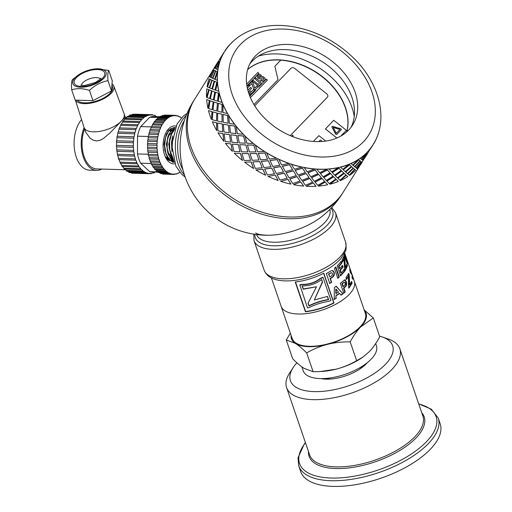 <?xml version="1.0" encoding="UTF-8"?>
<svg xmlns="http://www.w3.org/2000/svg" width="512" height="512" viewBox="0 0 512 512"><rect width="100%" height="100%" fill="white"/><g stroke="black" fill="none" stroke-linecap="round" stroke-linejoin="round"><path stroke-width="0.77" d="M291.078 335.36A39.424 17.274 -18.9 0 0 295.437 343.43L286.266 339.974L290.336 333.19M364.16 309.901L373.306 317.926L360.723 326.899A39.424 17.274 -18.9 0 0 364.294 310.291M360.723 326.899C357.018 330.746 353.504 335.731 350.182 341.856C341.978 341.779 334.387 342.618 327.398 344.371A39.424 17.274 -18.9 0 0 360.723 326.899M327.398 344.371C320.422 346.15 313.51 348.986 306.662 352.877C302.458 348.666 298.714 345.517 295.437 343.43A39.424 17.274 -18.9 0 0 327.398 344.371M286.266 339.974L292.717 358.822C296.922 363.034 300.666 366.182 303.942 368.269L313.114 371.725L320.314 371.533L335.904 369.203C342.88 367.424 349.792 364.589 356.64 360.698L362.797 357.178L369.222 351.731C372.928 347.878 376.442 342.893 379.757 336.774L373.306 317.926M362.797 357.178L361.971 357.747A39.424 17.274 161.1 0 1 335.904 369.203A39.424 17.274 161.1 0 1 321.997 371.43L320.314 371.533M313.114 371.725L306.662 352.877M356.64 360.698L350.182 341.856M271.418 277.926L281.101 306.208A38.694 16.954 -18.9 0 0 298.054 314.01A38.694 16.954 -18.9 0 0 337.99 303.008A38.694 16.954 -18.9 0 0 354.31 281.139L365.37 313.421A38.694 16.954 -18.9 0 1 349.043 335.29A38.694 16.954 -18.9 0 1 309.107 346.291A38.694 16.954 -18.9 0 1 292.154 338.49L281.101 306.208A38.694 16.954 -18.9 0 0 298.054 314.01A38.694 16.954 -18.9 0 0 337.99 303.008A38.694 16.954 -18.9 0 0 354.31 281.139L344.634 252.858L347.578 261.696L347.808 262.995L347.693 263.84L347.328 263.635L346.016 260.448L344.205 255.155L344.346 254.035L346.758 261.024L347.11 261.664L347.034 260.288L344.582 252.96M301.869 366.854L303.213 370.778A38.688 16.954 -18.9 0 0 320.166 378.573A38.688 16.954 -18.9 0 0 360.09 367.578A38.688 16.954 -18.9 0 0 376.416 345.715L375.68 343.565M296.896 362.79A54.022 23.674 -18.9 0 0 293.146 367.571L289.619 373.011A59.866 26.234 -18.9 0 0 286.579 387.565A59.866 26.234 -18.9 0 0 312.806 399.642A59.866 26.234 -18.9 0 0 374.598 382.618A59.866 26.234 -18.9 0 0 399.853 348.787A59.866 26.234 -18.9 0 0 388.525 339.149L382.406 337.011A54.022 23.674 -18.9 0 0 379.552 336.166M293.146 367.571A54.022 23.674 -18.9 0 0 314.074 391.603A54.022 23.674 -18.9 0 0 379.814 369.459A54.022 23.674 -18.9 0 0 382.406 337.011M320.902 378.592A30.368 13.306 -18.9 0 0 326.086 379.168A30.368 13.306 -18.9 0 0 367.226 362.733M305.414 442.586L304.243 444.09L298.022 457.779L298.714 465.843L300.659 471.533A73.734 32.307 -18.9 0 0 332.973 486.4A73.734 32.307 -18.9 0 0 409.082 465.44A73.734 32.307 -18.9 0 0 440.186 423.763L438.24 418.074L431.302 409.171L418.688 403.802M225.018 51.098L224.973 51.014A87.61 63.379 32.2 0 0 224.646 51.526A87.61 63.379 32.2 0 0 223.93 52.71L223.878 52.742M255.674 232.966L256.41 233.395C258.285 234.496 262.342 235.117 268.582 235.251A45.683 20.019 161.1 0 1 268.582 235.251A45.683 20.019 161.1 0 0 320.71 217.402L320.71 217.402A87.61 87.61 0 0 0 341.882 194.266A87.61 63.379 32.2 0 1 223.213 193.69A87.61 63.379 32.2 0 1 193.536 101.024L194.611 99.322A87.61 63.379 32.2 0 0 235.053 199.603A87.61 63.379 32.2 0 0 342.957 192.557L360.32 164.934M220.365 59.859L219.789 59.578L220.499 59.917L219.789 59.578L223.802 52.634A87.757 63.488 32.2 0 0 220.365 59.859L220.499 59.917A87.61 63.379 32.2 0 0 219.827 61.824L219.699 61.76A87.757 63.488 32.2 0 0 217.811 69.722L217.946 69.766A87.61 63.379 32.2 0 0 217.677 71.827L217.542 71.782A87.757 63.488 32.2 0 0 217.254 80.282L217.389 80.314A87.61 63.379 32.2 0 0 217.517 82.483L217.382 82.458A87.757 63.488 32.2 0 0 218.707 91.283L218.835 91.296A87.61 63.379 32.2 0 0 219.366 93.523L219.232 93.51A87.757 63.488 32.2 0 0 222.125 102.451L222.253 102.445A87.61 63.379 32.2 0 0 223.168 104.672L223.04 104.685A87.757 63.488 32.2 0 0 227.437 113.517L227.558 113.491A87.61 63.379 32.2 0 0 228.832 115.667L228.717 115.693A87.757 63.488 32.2 0 0 234.509 124.205L234.611 124.16A87.61 63.379 32.2 0 0 236.224 126.227L236.115 126.272A87.757 63.488 32.2 0 0 243.162 134.253L243.251 134.189A87.61 63.379 32.2 0 0 245.152 136.096L245.062 136.16A87.757 63.488 32.2 0 0 253.184 143.405L253.261 143.334A87.61 63.379 32.2 0 0 255.405 145.03L255.328 145.114A87.757 63.488 32.2 0 0 264.333 151.45L264.39 151.36A87.61 63.379 32.2 0 0 266.726 152.813L266.669 152.902A87.757 63.488 32.2 0 0 276.326 158.176L276.365 158.08A87.61 63.379 32.2 0 0 278.835 159.251L278.803 159.347A87.757 63.488 32.2 0 0 288.877 163.43L288.896 163.322A87.61 63.379 32.2 0 0 291.437 164.179L291.424 164.288A87.757 63.488 32.2 0 0 301.67 167.072L301.664 166.957A87.61 63.379 32.2 0 0 304.224 167.482L304.23 167.597A87.757 63.488 32.2 0 0 314.394 169.018L314.368 168.896A87.61 63.379 32.2 0 0 316.877 169.082L316.902 169.197A87.757 63.488 32.2 0 0 326.739 169.216L326.694 169.101A87.61 63.379 32.2 0 0 329.082 168.928L329.133 169.05A87.757 63.488 32.2 0 0 338.394 167.667L338.323 167.552A87.61 63.379 32.2 0 0 340.544 167.04L340.614 167.149A87.757 63.488 32.2 0 0 349.069 164.41L348.986 164.301A87.61 63.379 32.2 0 0 350.982 163.45L351.066 163.558A87.757 63.488 32.2 0 0 358.515 159.514L358.413 159.411A87.61 63.379 32.2 0 0 360.128 158.253L360.23 158.349A87.757 63.488 32.2 0 0 366.49 153.114L366.374 153.018A87.61 63.379 32.2 0 0 367.078 152.301A87.61 63.379 32.2 0 0 367.77 151.571L368.333 152.019L372.672 145.274A87.61 63.379 32.2 0 0 372.998 144.768A87.61 63.379 32.2 0 0 373.715 143.584L373.568 143.546M219.821 59.597L219.488 59.462L223.782 52.634L218.56 61.21M214.458 68.128L214.125 67.994L214.451 68.134M368.288 151.987L372.371 146.029L368.282 152M362.925 160.525L367.008 154.566L362.918 160.531M365.286 156.243L362.406 160.109L362.97 160.557L367.43 153.888L367.142 153.645M366.707 153.286L361.472 159.354L362.368 160.077L367.174 153.658L366.656 153.248L361.581 159.45M359.923 164.781L361.779 162.182M361.178 161.69L356.109 167.891L357.005 168.608L361.811 162.195L361.293 161.779L356.218 167.987M360.16 160.87L354.765 166.784L355.974 167.795L361.12 161.645L360.16 160.87L361.12 161.645M360.013 160.762L358.746 159.693L353.05 165.312L354.554 166.624L360.013 160.762L358.842 159.795L353.146 165.414M354.797 169.402L349.504 175.418L354.797 169.402L355.757 170.182L354.906 169.498M353.382 168.23L347.686 173.843L349.19 175.155L354.65 169.293L353.382 168.23L354.65 169.293M351.59 166.675L345.613 171.981L347.392 173.606L353.152 168.051L351.59 166.675L353.152 168.051M351.283 166.426L349.453 164.736L343.226 169.715L345.248 171.674L351.283 166.426L349.542 164.845L343.302 169.83M346.227 175.213L340.339 180.627L346.227 175.213L347.789 176.582L346.317 175.315M344.09 173.267L337.862 178.253L339.885 180.205L345.914 174.963L344.09 173.267L345.914 174.963M341.638 170.918L335.181 175.571L337.427 177.862L343.706 172.941L341.638 170.918L343.706 172.941M341.19 170.515L338.906 168.16L332.243 172.467L334.682 175.098L341.19 170.515L338.97 168.275L332.301 172.582M336.275 179.456L329.888 184.218L336.275 179.456L338.342 181.478L336.352 179.571M333.542 176.691L326.88 180.998L329.318 183.635L335.827 179.053L333.542 176.691L335.827 179.053M330.554 173.498L323.718 177.466L326.323 180.448L333.03 176.205L330.554 173.498L333.03 176.205M329.99 172.928L327.354 169.875L320.371 173.491L323.11 176.826L329.99 172.928L327.405 169.997L320.41 173.606M325.19 182.035L318.406 186.118L325.19 182.035L327.661 184.736L325.248 182.15M321.99 178.413L315.008 182.022L317.747 185.357L324.621 181.466L321.99 178.413L324.621 181.466M318.611 174.349L311.514 177.613L314.355 181.299L321.376 177.754L318.611 174.349L321.376 177.754M317.952 173.606L315.091 169.85L307.904 172.768L310.822 176.8L317.952 173.606L315.117 169.971L307.923 172.883M313.248 182.886L306.176 186.266L313.248 182.886L316.006 186.285L313.286 183.002M309.722 178.387L302.541 181.299L305.459 185.331L312.589 182.138L309.722 178.387L312.589 182.138M306.099 173.453L298.861 176.019L301.824 180.397L309.03 177.549L306.099 173.453L309.03 177.549M305.382 172.525L302.406 168.083L295.142 170.304L298.125 175.027L305.382 172.525L302.413 168.198L295.142 170.419M300.736 181.984L293.504 184.666L300.736 181.984L303.667 186.086L300.755 182.099M297.043 176.614L289.779 178.842L292.762 183.558L300.019 181.062L297.043 176.614L300.019 181.062M293.331 170.822L286.074 172.71L289.037 177.76L296.307 175.603L293.331 170.822L296.307 175.603M292.582 169.722L289.626 164.608L282.413 166.176L285.325 171.546L292.582 169.722L289.613 164.717L282.387 166.285M287.968 179.354L280.698 181.357L287.968 179.354L290.944 184.141L287.962 179.469M284.262 173.146L277.05 174.714L279.955 180.083L287.219 178.259L284.262 173.146L287.219 178.259M280.614 166.528L273.472 167.782L276.301 173.459L283.514 171.962L280.614 166.528L283.514 171.962M279.872 165.261L277.062 159.526L270.016 160.48L272.736 166.451L279.872 165.261L277.024 159.622L269.971 160.576M275.251 175.066L268.07 176.416L275.251 175.066L278.15 180.499L275.226 175.168M271.699 168.058L264.653 169.011L267.366 174.989L274.502 173.798L271.699 168.058L274.502 173.798M268.269 160.678L261.357 161.35L263.936 167.603L270.963 166.714L268.269 160.678L270.963 166.714M267.558 159.258L265.018 152.947L258.266 153.35L260.666 159.866L267.558 159.258L264.96 153.037L258.202 153.434M262.906 169.216L255.942 169.971L262.906 169.216L265.6 175.245L262.861 169.312M259.648 161.478L252.838 161.965L255.302 168.397L262.195 167.789L259.648 161.478L262.195 167.789M256.602 153.414L249.965 153.645L252.243 160.326L258.963 159.981L256.602 153.414L258.963 159.981M255.949 151.846L253.792 145.043L247.443 144.966L249.421 151.949L255.949 151.846L253.715 145.12L247.366 145.037M251.238 161.952L244.602 162.182L251.238 161.952L253.6 168.518L251.168 162.035M248.422 153.574L241.997 153.568L244.058 160.48L250.586 160.384L248.422 153.574L250.586 160.384M245.888 144.915L239.699 144.698L241.517 151.814L247.821 151.942L245.888 144.915L247.821 151.942M245.331 143.219L243.661 136L237.824 135.533L239.277 142.893L245.331 143.219L243.565 136.064L237.728 135.59M240.525 153.453L234.336 153.229L240.525 153.453L242.458 160.474L240.442 153.523M238.298 144.538L232.365 144.122L233.914 151.424L239.968 151.757L238.298 144.538L239.968 151.757M236.403 135.392L230.752 134.81L232.013 142.272L237.798 142.784L236.403 135.392L237.798 142.784M235.968 133.594L234.874 126.054L229.638 125.286L230.477 132.922L235.968 133.594L234.765 126.099L229.53 125.325M231.04 143.93L225.389 143.341L231.04 143.93L232.429 151.322L230.938 143.981M229.51 134.586L224.166 133.856L225.114 141.459L230.605 142.125L229.51 134.586L230.605 142.125M228.371 125.075L223.354 124.23L223.968 131.942L229.146 132.742L228.371 125.075L229.146 132.742M228.083 123.194L227.648 115.437L223.091 114.477L223.238 122.291L228.083 123.194L227.533 115.462L222.97 114.496M223.008 133.613L217.99 132.762L223.008 133.613L223.776 141.274L222.899 133.651M222.285 123.968L217.606 123.027L217.875 130.822L222.714 131.731L222.285 123.968L222.714 131.731M221.997 114.227L217.677 113.216L217.587 121.075L222.074 122.054L221.997 114.227L222.074 122.054M221.869 112.282L222.163 104.416L218.342 103.366L217.747 111.251L221.869 112.282L222.035 104.422L218.214 103.366M216.634 122.758L212.314 121.754L216.634 122.758L216.71 130.586L216.512 122.778M216.8 112.947L212.851 111.904L212.384 119.789L216.506 120.819L216.8 112.947L216.506 120.819M217.44 103.104L213.869 102.048L213.018 109.933L216.762 110.989L217.44 103.104L216.762 110.989M217.491 101.133L218.554 93.261L215.514 92.237L214.131 100.077L217.491 101.133L218.419 93.248L215.379 92.218M212.07 111.642L208.506 110.579L212.07 111.642L211.398 119.526L211.942 111.635M213.19 101.792L210.016 100.755L208.768 108.614L212.128 109.664L213.19 101.792L212.128 109.664M214.803 91.987L212.019 90.989L210.374 98.797L213.338 99.821L214.803 91.987L213.338 99.821M215.046 90.01L216.909 82.246L214.662 81.357L212.48 89.05L215.046 90.01L216.774 82.221L214.528 81.318M212.704 71.315L209.638 76.928L213.075 69.702A87.757 63.488 -147.8 0 0 209.638 76.928M209.434 100.518L206.656 99.526L209.434 100.518L207.974 108.352L209.299 100.499M211.546 90.784L209.165 89.856L207.117 97.581L209.683 98.547L211.546 90.784L209.683 98.547M214.15 81.146L212.173 80.32L209.728 87.936L211.891 88.813L214.15 81.146L211.891 88.813M214.598 79.194L217.267 71.648L215.821 70.995L212.838 78.426L214.598 79.194L217.133 71.603L215.686 70.944M208.787 89.683L206.81 88.851L208.787 89.683L206.528 97.35L208.653 89.645M210.15 79.386L207.085 86.79L210.15 79.386L208.966 78.829L210.016 79.328M213.594 69.939L214.253 70.253L210.797 77.485L214.253 70.253L213.914 70.093M218.067 62.778L215.13 68.454L214.426 68.109L215.002 68.39L218.842 61.35M211.898 80.179L210.323 79.475L207.475 86.963L209.235 87.731L211.898 80.179L209.235 87.731M215.514 70.848L214.336 70.298L211.085 77.626L212.448 78.253L215.514 70.848L212.448 78.253M218.957 61.408L219.277 61.555M218.829 61.338L219.616 61.722L216.294 69.005L219.488 61.658L218.829 61.338L215.194 68.486L216.16 68.954M229.869 44.717L229.76 44.627A87.757 63.488 32.2 0 0 224.851 50.938M223.93 52.71A87.61 63.379 32.2 0 0 220.499 59.917M218.714 61.28L214.426 68.109L215.002 68.39M213.35 69.818L214.118 70.189L213.466 69.875L209.83 77.018L210.797 77.485M215.379 70.797L214.336 70.298M211.763 80.134L210.323 79.475M207.085 86.79A87.757 63.488 -147.8 0 1 208.966 78.829M214.323 68.064L218.419 61.165M218.413 61.171L214.131 67.994M219.699 61.76L216.448 69.088L217.811 69.722M219.827 61.824A87.61 63.379 32.2 0 0 217.946 69.766M214.016 81.107L212.173 80.32M211.411 90.752L209.165 89.856M217.542 71.782L215.091 79.405L217.254 80.282M217.677 71.827A87.61 63.379 32.2 0 0 217.389 80.314M214.669 91.968L212.019 90.989M213.056 101.786L210.016 100.755M217.382 82.458L215.738 90.259L218.707 91.283M217.517 82.483A87.61 63.379 32.2 0 0 218.835 91.296M217.306 103.104L213.869 102.048M216.672 112.96L212.851 111.904M206.528 97.35A87.757 63.488 -147.8 0 1 206.81 88.851M219.232 93.51L218.381 101.395L222.125 102.451M219.366 93.523A87.61 63.379 32.2 0 0 222.253 102.445M221.875 114.246L217.677 113.216M222.17 124L217.606 123.027M207.974 108.352A87.757 63.488 -147.8 0 1 206.656 99.526M223.04 104.685L222.95 112.538L227.437 113.517M223.168 104.672A87.61 63.379 32.2 0 0 227.558 113.491M228.262 125.114L223.354 124.23M229.402 134.63L224.166 133.856M211.398 119.526A87.757 63.488 -147.8 0 1 208.506 110.579M228.717 115.693L229.331 123.405L234.509 124.205M228.832 115.667A87.61 63.379 32.2 0 0 234.611 124.16M236.301 135.45L230.752 134.81M238.202 144.602L232.365 144.122M216.71 130.586A87.757 63.488 -147.8 0 1 212.314 121.754M236.115 126.272L237.376 133.741L243.162 134.253M236.224 126.227A87.61 63.379 32.2 0 0 243.251 134.189M245.805 144.986L239.699 144.698M248.352 153.651L241.997 153.568M223.776 141.274A87.757 63.488 -147.8 0 1 217.99 132.762M245.062 136.16L246.88 143.277L253.184 143.405M245.152 136.096A87.61 63.379 32.2 0 0 253.261 143.334M256.538 153.498L249.965 153.645M259.597 161.568L252.838 161.965M232.429 151.322A87.757 63.488 -147.8 0 1 225.389 143.341M255.328 145.114L257.606 151.795L264.333 151.45M255.405 145.03A87.61 63.379 32.2 0 0 264.39 151.36M268.224 160.774L261.306 161.44M271.661 168.16L264.608 169.107M242.458 160.474A87.757 63.488 -147.8 0 1 234.336 153.229M266.669 152.902L269.299 159.066L276.326 158.176M266.726 152.813A87.61 63.379 32.2 0 0 276.365 158.08M280.589 166.637L273.44 167.885M284.25 173.254L277.024 174.816M253.6 168.518A87.757 63.488 -147.8 0 1 244.602 162.182M278.803 159.347L281.664 164.928L288.877 163.43M278.835 159.251A87.61 63.379 32.2 0 0 288.896 163.322M293.325 170.931L286.061 172.826M297.05 176.73L289.779 178.957M265.6 175.245A87.757 63.488 -147.8 0 1 255.942 169.971M291.424 164.288L294.4 169.229L301.67 167.072M291.437 164.179A87.61 63.379 32.2 0 0 301.664 166.957M306.118 173.568L298.867 176.134M309.754 178.502L302.56 181.414M278.15 180.499A87.757 63.488 -147.8 0 1 268.07 176.416M304.23 167.597L307.187 171.859L314.394 169.018M304.224 167.482A87.61 63.379 32.2 0 0 314.368 168.896M318.65 174.47L311.539 177.734M322.042 178.528L315.046 182.144M290.944 184.141A87.757 63.488 -147.8 0 1 280.698 181.357M316.902 169.197L319.718 172.762L326.739 169.216M316.877 169.082A87.61 63.379 32.2 0 0 326.694 169.101M330.611 173.619L323.77 177.581M333.606 176.806L326.938 181.12M303.667 186.086A87.757 63.488 -147.8 0 1 293.504 184.666M329.133 169.05L331.686 171.91L338.394 167.667M329.082 168.928A87.61 63.379 32.2 0 0 338.323 167.552M341.715 171.034L335.251 175.686M344.173 173.376L337.939 178.362M316.006 186.285A87.757 63.488 -147.8 0 1 306.176 186.266M340.614 167.149L342.79 169.325L349.069 164.41M340.544 167.04A87.61 63.379 32.2 0 0 348.986 164.301M351.68 166.784L345.702 172.09M353.478 168.326L347.782 173.952M327.661 184.736A87.757 63.488 -147.8 0 1 318.406 186.118M351.066 163.558L352.755 165.075L358.515 159.514M350.982 163.45A87.61 63.379 32.2 0 0 358.413 159.411M360.269 160.966L354.867 166.886M361.811 162.195L361.293 161.779M338.342 181.478A87.757 63.488 -147.8 0 1 329.888 184.218M357.158 168.73A87.757 63.488 -147.8 0 0 362.067 162.426L361.901 162.266M362.406 160.109L362.97 160.557M360.23 158.349L361.344 159.258L366.49 153.114M360.128 158.253A87.61 63.379 32.2 0 0 366.374 153.018M366.611 153.21L367.174 153.658M367.264 153.728L362.522 160.198M367.008 154.566L367.302 153.824M347.789 176.582A87.757 63.488 -147.8 0 1 340.339 180.627M223.91 52.698L224.646 51.526C231.635 40.691 241.709 33.133 254.874 28.864C266.035 25.344 278.08 24.512 291.002 26.362C314.49 30.099 335.194 40.512 353.126 57.6C379.629 82.835 389.107 119.91 372.998 144.768L372.672 145.28A87.61 63.379 32.2 0 1 367.77 151.571L368.333 152.019M367.885 151.661A87.757 63.488 32.2 0 0 372.794 145.357M372.787 145.363L372.371 146.029M355.757 170.182A87.757 63.488 -147.8 0 1 349.504 175.418M373.837 143.654A87.757 63.488 32.2 0 0 377.28 136.435L377.146 136.371M377.811 134.47L377.946 134.528A87.757 63.488 32.2 0 0 378.381 133.133M232.8 41.619A87.757 63.488 32.2 0 0 231.155 43.181L231.27 43.27M350.995 127.366A59.866 43.309 32.2 0 0 329.229 66.682A59.866 43.309 32.2 0 0 249.869 63.808M332.448 61.562A59.866 43.309 32.2 0 0 251.354 61.165A59.866 43.309 32.2 0 0 278.995 129.696A59.866 43.309 32.2 0 0 352.723 124.883A59.866 43.309 32.2 0 0 332.448 61.562M247.654 69.555A59.866 43.309 -147.8 0 1 315.43 71.718A59.866 43.309 -147.8 0 1 346.771 131.859M354.24 116.422A67.168 48.595 32.2 0 0 258.323 56.134M327.418 97.171L290.259 135.616L327.418 97.171A2.918 2.112 32.2 0 0 327.61 96.915A2.918 2.112 -147.8 0 1 327.418 97.171L327.45 97.12A2.918 2.112 32.2 0 0 327.642 96.864A2.918 2.112 32.2 0 0 326.656 93.779L294.803 68.506A2.918 2.112 32.2 0 0 291.04 68.237L254.72 105.818M346.682 131.942A59.866 43.309 32.2 0 0 280.755 60.173L274.848 66.291M320.838 141.523L320.48 141.542M318.835 141.594L320.045 140.339A0.877 0.634 -147.8 0 1 321.453 140.749L321.83 141.466M318.822 141.594L320.064 140.301A0.877 0.634 -147.8 0 1 321.472 140.717L321.869 141.459M325.722 141.05L318.918 135.648L313.331 141.427M331.987 126.65A0.877 0.634 -147.8 0 1 332.762 126.464L340.48 128.73A0.877 0.634 -147.8 0 1 341.19 129.85M332.781 126.432L340.499 128.698A0.877 0.634 -147.8 0 1 341.139 129.907L336.915 134.278A0.877 0.634 -147.8 0 1 335.507 133.862L332.013 127.232A0.877 0.634 -147.8 0 1 332.781 126.432L332.762 126.464M340.883 136.032L346.387 130.323L333.747 120.301L325.408 128.941L336.845 138.016M325.434 128.909L336.883 137.997M340.858 136.045L346.387 130.323M257.85 72.48L246.656 84.07L257.85 72.48L258.97 73.37L246.906 85.85M258.944 73.395L257.83 72.512M255.718 89.914L249.805 96.173L255.488 90.291M258.624 87.034L266.253 79.142L267.373 80.032L250.394 97.6M266.253 79.142L258.605 87.072M267.341 80.064L266.227 79.181M254.989 87.853L257.094 85.818L258.17 86.675L255.034 89.92L253.542 88.736L251.866 83.526L249.754 85.702L248.678 84.845L251.802 81.619L252.877 82.477L254.771 88.23L252.858 82.509L251.776 81.651L248.659 84.877M257.094 85.818L254.771 88.23M258.144 86.701L257.069 85.85M251.584 81.978L251.802 81.619M248.55 92.672L250.675 94.374L249.83 95.232L249.274 94.79M250.65 94.4L248.57 92.736M247.494 88.819L248.461 89.594L250.56 87.45L251.629 88.307L249.53 90.451L251.258 91.834L253.594 89.446L254.662 90.304L251.482 93.549L247.981 90.752M253.594 89.446L251.232 91.866L249.53 90.451M254.637 90.33L253.574 89.478M250.56 87.45L248.435 89.632L247.507 88.883M251.603 88.333L250.541 87.482M247.027 86.541L248.237 85.306L249.312 86.163L247.347 88.166M248.237 85.306L247.027 86.554M249.28 86.195L248.211 85.338M257.651 83.885L258.534 84.122L259.648 83.008L254.771 78.637L255.616 77.779L260.493 81.805L261.062 83.616L260.454 84.595L259.334 85.35L257.357 85.094L252.275 81.184L253.12 80.32L257.632 83.923L253.101 80.352L252.282 81.19M260.845 84.115L261.018 82.733L260.474 81.837L255.59 77.811L254.778 78.643M261.043 83.654L260.454 84.595M259.648 83.008L258.515 84.16L257.632 83.923M261.274 79.578L262.496 80.006L263.405 79.616L263.757 78.778L263.354 78.08L262.304 77.952L259.77 78.893L258.106 78.259L257.261 76.307L257.862 75.29L259.571 74.496L261.389 75.187L260.602 76.096L259.661 75.77L258.912 76.147L258.829 77.37L263.014 76.576L265.018 78.234L265.158 79.379L264.48 80.493L262.701 81.293L260.576 80.512L261.274 79.578L260.576 80.512M265.139 79.411L264.992 78.266L262.995 76.608L261.888 76.563L259.315 77.581L258.547 76.954L258.912 76.147M261.37 75.219L259.552 74.528L257.837 75.322L257.235 76.339M257.261 76.307L257.837 75.322M263.757 78.778L263.386 79.648L263.738 78.816L263.386 79.648L262.477 80.038L261.254 79.61M293.242 136.819L292.819 135.034L291.686 136.211M278.016 79.642L253.946 104.557L278.016 79.642L274.848 66.278L280.781 60.141A59.866 43.309 32.2 0 0 247.622 69.658M339.974 129.453L336.243 133.325L333.19 127.462L336.262 133.286L339.974 129.453L333.19 127.462M290.246 135.61L327.45 97.12M343.718 269.51L344.294 271.181L340.166 275.795M341.965 265.485L342.541 267.155L339.917 270.208L340.845 272.902L341.318 272.922L344.237 269.478L344.813 271.149L340.614 275.834L337.197 265.92L341.312 261.35L341.888 263.027L339.053 266.355L339.808 268.55L342.477 265.453L343.053 267.123L340.384 270.221L341.318 272.922M340.8 261.382L341.376 263.059L338.586 266.336L339.341 268.538L339.808 268.55M344.294 271.181L344.813 271.149M339.917 270.208L340.384 270.221M342.541 267.155L343.053 267.123M338.586 266.336L339.053 266.355M341.376 263.059L341.888 263.027M346.982 261.715L347.13 263.981M346.202 261.165L346.554 261.811L347.226 261.318M347.661 263.846L347.328 263.635M347.251 263.155L347.808 262.995M347.021 261.869L347.578 261.696M346.259 261.152L346.758 261.024M335.923 286.182L342.97 293.85L341.229 295.155L339.354 293.312L335.885 295.552L335.91 298.253L333.894 299.386M342.566 293.773L340.845 295.059M336.128 289.229L335.789 289.107L335.866 293.542L338.598 292.115L336.128 289.229L336.192 293.67M335.91 298.253L334.163 299.546L334.4 287.507L336.282 286.291L342.97 293.85M335.885 295.552L336.211 298.394M339.725 293.414L336.198 295.686M344.454 279.891L345.805 281.645L346.035 284.877L345.6 285.984L343.488 288.192L344.781 291.93L343.36 293.139M344.64 282.259L343.533 282.291L344.173 282.24L341.939 283.693L342.906 286.509L343.347 286.554L345.056 284.742L345.139 282.95L344.64 282.259L343.994 282.317L342.374 283.738L343.347 286.554M341.939 283.693L342.374 283.738M344.781 291.93L345.222 291.974L343.776 293.203L340.352 283.29L344.71 279.853M343.488 288.192L343.93 288.237L345.222 291.974M345.6 285.984L346.067 286.003L343.93 288.237M346.035 284.877L346.515 284.883L346.067 286.003M346.157 283.386L346.65 283.379L346.515 284.883M345.805 281.645L346.298 281.638L346.65 283.379M344.832 280.07L345.318 280.07L346.298 281.638M344.166 279.987L345.318 280.07M352.307 277.44L352.57 278.88M349.741 269.728L349.894 270.176M352.589 278.906L353.133 278.752L352.819 279.206L352.045 277.754L352.083 276.506L352.589 277.184L352.403 276.211L350.534 270.765L350.195 270.253L350.432 272.941L349.843 268.365L352.678 276.582L353.133 278.752L352.819 279.206M351.008 272.704L351.341 272.595L350.995 272.538M349.786 269.837L350.336 269.664M350.266 272.352L350.637 272.262M349.971 271.13L350.31 271.04M349.83 270.355L350.278 270.125M352.064 277.427L352.589 277.184M302.285 285.882L303.341 288.96L316.518 286.758L303.245 289.254L302.086 285.882C309.427 286.016 315.962 283.878 321.683 279.475L322.586 282.106L314.304 299.994L327.475 296.403L328.621 299.738C321.619 300.883 315.072 302.97 308.979 306.003L308.026 303.226L316.518 286.758M308.147 303.008L309.075 305.715C315.072 302.701 321.517 300.646 328.422 299.539L328.621 299.738M327.354 296.422L328.422 299.539M321.574 279.558L322.387 281.914L314.304 299.994M332.346 270.496L333.798 272.23L334.067 273.958L333.011 276.499L330.08 278.547L331.379 282.291L329.504 283.373M331.539 272.749L328.525 274.048L329.818 276.998L332.179 275.315L332.48 273.562L331.898 272.858L331.046 272.883L328.845 274.182L329.818 276.998M330.701 272.768L331.046 272.883M328.525 274.048L328.845 274.182M331.379 282.291L329.792 283.526L326.362 273.606L331.52 270.598L333.056 270.726L334.189 272.314L334.451 274.048L333.376 276.608L330.4 278.682L331.693 282.426M330.08 278.547L330.4 278.682M333.011 276.499L333.376 276.608M333.715 275.43L334.093 275.526M334.067 273.958L334.451 274.048M333.798 272.23L334.189 272.314M323.622 273.299L333.734 302.835A38.112 16.698 161.1 0 1 305.613 311.488L295.507 281.971M323.053 277.408L322.822 277.222A38.112 16.698 161.1 0 1 320.371 278.362C315.206 282.458 309.088 284.467 302.016 284.39A38.112 16.698 161.1 0 1 299.808 284.774L307.482 307.859A38.694 16.954 -18.9 0 0 308.947 307.61C315.418 304.429 322.106 302.342 328.998 301.35A38.694 16.954 -18.9 0 0 330.938 300.442L323.053 277.408A38.694 16.954 161.1 0 1 320.557 278.56C315.309 282.694 309.101 284.736 301.926 284.678A38.694 16.954 161.1 0 1 299.68 285.069M333.734 302.835L333.984 303.008A38.694 16.954 161.1 0 1 305.434 311.789L295.238 281.997A38.694 16.954 -18.9 0 0 323.789 273.216L333.984 303.008M351.251 282.131L351.603 283.168L348.576 288.032M348.358 274.003L349.12 284.883L349.638 284.851L351.578 281.414L352.147 283.085L349.069 288.019L348.448 286.214L348.467 276.563L346.528 279.411L345.952 277.734L348.685 273.293L349.222 274.848L349.638 284.851M348.467 276.563L347.936 276.627L346.029 279.43M351.603 283.168L352.147 283.085M348.678 274.931L349.222 274.848M346.598 265.043L346.893 265.907L344.646 270.669M343.731 256.902L344.966 267.539L345.504 267.475L346.874 264.122L347.45 265.792L345.171 270.63L344.55 268.826L344.058 259.226L342.573 262.029L341.997 260.352L344.013 255.994L344.544 257.555L345.504 267.475M344.058 259.226L343.514 259.315L342.394 261.517M346.893 265.907L347.45 265.792M343.994 257.664L344.544 257.555M335.443 267.04L338.867 276.954L337.402 278.157M338.867 276.954L339.296 277.011L337.811 278.227L334.387 268.314L335.872 267.091L339.296 277.011M182.963 169.85A34.605 20.243 -88.3 0 1 184.41 120.506M211.974 71.693L194.611 99.322A87.61 63.379 32.2 0 0 235.053 199.603A87.61 63.379 32.2 0 0 342.957 192.557L341.882 194.266M173.472 162.157L172.454 162.208M174.291 162.24L169.555 159.731L166.01 153.677L164.602 145.53L165.613 137.242L168.768 130.778L173.261 127.686L175.302 127.61M174.502 127.552L170.387 128.864L166.477 133.965L164.416 141.715L164.755 150.234L167.456 157.459L171.91 161.658L174.298 162.259M174.016 161.434L169.146 155.654L167.11 147.898L167.475 139.443L170.112 132.307L175.194 127.872M175.238 127.757L171.232 130.323L167.872 136.538L166.624 144.787L167.821 153.082L171.232 159.418L174.08 161.632M173.178 158.56L169.798 150.208L169.504 141.741L171.578 134.061L174.413 129.901M174.586 129.427L172.224 132.23L169.53 139.36L169.133 147.866L171.162 155.686L173.344 159.187M172.749 135.923L171.962 151.635M171.206 134.125L168.73 144.211L170.739 154.688M168.832 134.067L166.362 144.147L168.365 154.605M170.15 157.517L173.632 160.211M174.605 129.376L168.346 136.134M167.942 152.346L173.568 159.987M166.451 134.016L163.987 144.09L166.003 154.547M173.754 130.227L173.235 129.882M167.43 159.29L169.914 160.371M170.323 160.442L172.102 160.403M172.474 160.326L173.299 160.07M173.933 130.042L173.472 129.766M165.088 156.288L169.741 160.218M170.214 160.352L171.386 160.506M172.614 131.264L172.026 130.675M171.386 130.157L170.867 129.811M172.966 131.155L172.269 130.49M171.565 129.971L171.104 129.696M170.246 131.194L169.658 130.605M169.018 130.086L168.685 129.856M170.598 131.085L169.894 130.419M168.102 131.136A15.334 8.966 91.7 0 0 167.61 130.701M166.963 158.554A15.334 8.966 91.7 0 0 167.302 158.278M170.688 130.97L170.118 130.266M171.699 145.638L171.955 141.139M172.589 136.736L171.475 142.355L171.846 150.374M75.258 77.581A17.536 7.686 -18.9 0 0 81.254 87.219A17.536 7.686 -18.9 0 0 104.474 77.536A17.536 7.686 -18.9 0 0 96.262 68.813A17.536 7.686 -18.9 0 0 78.483 74.906A17.536 7.686 -18.9 0 0 75.258 77.581M96.262 68.813L108.736 70.432C107.821 71.904 107.571 75.315 107.981 80.672C101.139 81.965 94.963 85.203 89.453 90.387C82.867 88.269 76.947 88.096 71.686 89.862C71.27 84.506 71.526 81.094 72.442 79.629L78.483 74.906M71.686 89.862L75.2 100.128L92.973 100.653L111.494 90.938L112.25 80.698L108.736 70.432M111.494 90.938L107.981 80.672M92.973 100.653L89.453 90.387M111.936 84.992L112.538 86.746A18.982 8.32 161.1 0 1 98.656 100.262A18.982 8.32 161.1 0 1 77.248 100.186M124.128 113.856L125.267 117.171L121.267 121.216A21.171 9.28 -18.9 0 0 124.128 113.856A21.171 9.28 -18.9 0 0 124.096 113.76L113.882 86.182A20.442 8.96 161.1 0 1 111.149 93.382A20.442 8.96 161.1 0 1 91.315 103.014A20.442 8.96 161.1 0 1 75.507 100.134M121.267 121.216L109.997 132.915L103.437 138.496L99.987 140.326L96.467 140.947L93.05 140.128L90.003 138.106L85.722 132.205L84.07 127.571A21.171 9.28 -18.9 0 0 99.968 131.322A21.171 9.28 -18.9 0 0 121.267 121.216M75.43 100.134L84.038 127.475A21.171 9.28 -18.9 0 0 84.07 127.571M101.85 169.069A27.744 16.23 -88.3 0 1 96.614 170.374L89.51 170.163A27.744 16.23 -88.3 0 1 74.63 150.445A27.744 16.23 -88.3 0 1 81.555 119.597M96.614 170.374A27.744 16.23 -88.3 0 1 82.854 155.699A27.744 16.23 -88.3 0 1 84.083 127.603M125.44 169.76L96.659 168.915A26.285 15.373 -88.3 0 1 83.712 155.322A26.285 15.373 -88.3 0 1 84.557 128.986M112.013 83.942A20.442 8.96 161.1 0 1 113.882 86.182M137.338 163.795L120.608 163.302A0.909 0.531 -88.3 0 1 120.538 163.309A0.909 0.531 -88.3 0 1 120.058 162.163L136.922 162.656A29.203 17.082 -88.3 0 1 135.904 160.173L119.04 159.674A0.909 0.531 -88.3 0 1 118.605 158.4L135.469 158.893A29.203 17.082 -88.3 0 1 134.694 156.154L117.83 155.654A0.909 0.531 -88.3 0 1 117.517 154.272L134.387 154.765A29.203 17.082 -88.3 0 1 133.882 151.84L117.011 151.341A0.909 0.531 -88.3 0 1 116.832 149.882L133.696 150.381A29.203 17.082 -88.3 0 1 133.472 147.334L116.602 146.842A0.909 0.531 -88.3 0 1 116.557 145.344L133.427 145.837A29.203 17.082 -88.3 0 1 133.478 142.758L116.614 142.259A0.909 0.531 -88.3 0 1 116.71 140.762L133.574 141.261A29.203 17.082 -88.3 0 1 133.907 138.214L117.043 137.715A0.909 0.531 -88.3 0 1 117.274 136.256L134.144 136.749A29.203 17.082 -88.3 0 1 134.752 133.818L117.882 133.318A0.909 0.531 -88.3 0 1 118.246 131.93L135.11 132.429A29.203 17.082 -88.3 0 1 135.974 129.677L119.11 129.184A0.909 0.531 -88.3 0 1 119.59 127.898L136.461 128.39A29.203 17.082 -88.3 0 1 137.562 125.894A0.909 0.531 -88.3 0 1 138.106 124.742A0.909 0.531 -88.3 0 1 138.157 124.749A29.203 17.082 -88.3 0 1 139.469 122.56A0.909 0.531 -88.3 0 1 140.026 121.549A0.909 0.531 -88.3 0 1 140.154 121.581A29.203 17.082 -88.3 0 1 141.645 119.763L124.774 119.27A0.909 0.531 -88.3 0 1 125.331 118.4A0.909 0.531 -88.3 0 1 125.542 118.477M139.469 122.56L122.598 122.067A0.909 0.531 -88.3 0 1 123.155 121.056A0.909 0.531 -88.3 0 1 123.283 121.088L139.891 121.574M123.309 121.062A29.203 17.082 -88.3 0 1 124.774 119.27M137.562 125.894L120.698 125.395A0.909 0.531 -88.3 0 1 121.242 124.25A0.909 0.531 -88.3 0 1 121.286 124.25A29.203 17.082 -88.3 0 1 122.598 122.067M121.286 124.25L138.061 124.742M119.59 127.898A29.203 17.082 -88.3 0 1 120.698 125.395M135.974 129.677A0.909 0.531 -88.3 0 1 136.461 128.39M118.246 131.93A29.203 17.082 -88.3 0 1 119.11 129.184M134.752 133.818A0.909 0.531 -88.3 0 1 135.11 132.429M117.274 136.256A29.203 17.082 -88.3 0 1 117.882 133.318M133.907 138.214A0.909 0.531 -88.3 0 1 134.144 136.749M116.71 140.762A29.203 17.082 -88.3 0 1 117.043 137.715M133.478 142.758A0.909 0.531 -88.3 0 1 133.574 141.261M116.557 145.344A29.203 17.082 -88.3 0 1 116.614 142.259M133.472 147.334A0.909 0.531 -88.3 0 1 133.427 145.837M116.832 149.882A29.203 17.082 -88.3 0 1 116.602 146.842M133.882 151.84A0.909 0.531 -88.3 0 1 133.696 150.381M117.517 154.272A29.203 17.082 -88.3 0 1 117.011 151.341M134.694 156.154A0.909 0.531 -88.3 0 1 134.387 154.765M118.605 158.4A29.203 17.082 -88.3 0 1 117.83 155.654M135.904 160.173A0.909 0.531 -88.3 0 1 135.469 158.893M120.058 162.163A29.203 17.082 -88.3 0 1 119.04 159.674M122.496 166.445A0.909 0.531 -88.3 0 1 122.342 166.477A0.909 0.531 -88.3 0 1 121.843 165.472L138.714 165.971A29.203 17.082 -88.3 0 1 137.472 163.802A0.909 0.531 -88.3 0 1 137.402 163.802A0.909 0.531 -88.3 0 1 136.922 162.656M121.843 165.472A29.203 17.082 -88.3 0 1 120.614 163.309M124.659 169.03A0.909 0.531 -88.3 0 1 124.429 169.114A0.909 0.531 -88.3 0 1 123.923 168.25L140.794 168.742A29.203 17.082 -88.3 0 1 139.366 166.944A0.909 0.531 -88.3 0 1 139.213 166.976A0.909 0.531 -88.3 0 1 138.714 165.971M123.923 168.25A29.203 17.082 -88.3 0 1 122.522 166.483M127.046 170.989A0.909 0.531 -88.3 0 1 126.739 171.142A0.909 0.531 -88.3 0 1 126.246 170.419L143.11 170.918A29.203 17.082 -88.3 0 1 141.53 169.53A0.909 0.531 -88.3 0 1 141.299 169.606A0.909 0.531 -88.3 0 1 140.794 168.742M126.246 170.419A29.203 17.082 -88.3 0 1 124.755 169.12M155.034 172.09A29.203 17.082 -88.3 0 1 154.445 172.378A0.909 0.531 -88.3 0 1 153.926 172.973A0.909 0.531 -88.3 0 1 153.581 172.736A29.203 17.082 -88.3 0 1 151.789 173.229A0.909 0.531 -88.3 0 1 151.309 173.69A0.909 0.531 -88.3 0 1 150.912 173.35A29.203 17.082 -88.3 0 1 149.658 173.395A29.203 17.082 -88.3 0 1 149.107 173.363A0.909 0.531 -88.3 0 1 148.678 173.702L131.808 173.21A0.909 0.531 -88.3 0 1 131.366 172.755L148.237 173.248A29.203 17.082 -88.3 0 1 146.464 172.774A0.909 0.531 -88.3 0 1 146.086 173.018L129.222 172.518A0.909 0.531 -88.3 0 1 128.742 171.936L145.613 172.429A29.203 17.082 -88.3 0 1 143.91 171.488A0.909 0.531 -88.3 0 1 143.61 171.635A0.909 0.531 -88.3 0 1 143.11 170.918M128.742 171.936A29.203 17.082 -88.3 0 1 127.309 171.162M146.086 173.018A0.909 0.531 -88.3 0 1 145.613 172.429M131.366 172.755A29.203 17.082 -88.3 0 1 130.477 172.557M148.678 173.702A0.909 0.531 -88.3 0 1 148.237 173.248M141.645 119.763A0.909 0.531 -88.3 0 1 142.202 118.893A0.909 0.531 -88.3 0 1 142.406 118.976A29.203 17.082 -88.3 0 1 144.038 117.568A0.909 0.531 -88.3 0 1 144.582 116.838A0.909 0.531 -88.3 0 1 144.864 116.986A29.203 17.082 -88.3 0 1 146.592 116.026A0.909 0.531 -88.3 0 1 147.11 115.437A0.909 0.531 -88.3 0 1 147.456 115.667A29.203 17.082 -88.3 0 1 149.248 115.174A0.909 0.531 -88.3 0 1 149.728 114.714A0.909 0.531 -88.3 0 1 150.125 115.053A29.203 17.082 -88.3 0 1 151.379 115.014A29.203 17.082 -88.3 0 1 151.93 115.046A0.909 0.531 -88.3 0 1 152.358 114.701A0.909 0.531 -88.3 0 1 152.8 115.155A29.203 17.082 -88.3 0 1 154.573 115.629A0.909 0.531 -88.3 0 1 154.95 115.392A0.909 0.531 -88.3 0 1 155.424 115.974A29.203 17.082 -88.3 0 1 156.666 116.627M135.258 114.291A0.909 0.531 -88.3 0 1 135.494 114.208L152.358 114.701M149.248 115.174L132.378 114.682A0.909 0.531 -88.3 0 1 132.858 114.221L149.728 114.714M131.206 114.963A29.203 17.082 -88.3 0 1 132.378 114.682M146.592 116.026L129.728 115.526A0.909 0.531 -88.3 0 1 130.246 114.938L147.11 115.437M128.205 116.358A29.203 17.082 -88.3 0 1 129.728 115.526M144.038 117.568L127.174 117.069A0.909 0.531 -88.3 0 1 127.718 116.346L144.582 116.838M125.613 118.406A29.203 17.082 -88.3 0 1 127.174 117.069M165.274 156.717A16.115 9.427 91.7 0 0 170.029 160.723M169.709 129.734L170.048 129.997M170.253 130.176L170.854 130.765M171.142 130.419L170.611 129.952M170.976 159.808L171.36 159.558M172.077 159.021L172.717 158.438M169.702 158.349L169.376 158.662M168.736 159.194L168.256 159.533M160.128 162.368L150.694 162.093A0.909 0.531 -88.3 0 1 150.675 162.093A0.909 0.531 -88.3 0 1 150.214 160.864L159.68 161.146A29.203 17.082 -88.3 0 1 159.053 159.302L149.581 159.021A0.909 0.531 -88.3 0 1 149.197 157.696L158.662 157.978A29.203 17.082 -88.3 0 1 158.176 156.006L148.704 155.725A0.909 0.531 -88.3 0 1 148.422 154.323L157.888 154.598A29.203 17.082 -88.3 0 1 157.555 152.531L148.083 152.256A0.909 0.531 -88.3 0 1 147.904 150.797L157.376 151.072A29.203 17.082 -88.3 0 1 157.19 148.941L147.725 148.666A0.909 0.531 -88.3 0 1 147.654 147.168L157.12 147.45A29.203 17.082 -88.3 0 1 157.101 145.286L147.629 145.005A0.909 0.531 -88.3 0 1 147.667 143.507L157.139 143.782A29.203 17.082 -88.3 0 1 157.28 141.626L147.808 141.344A0.909 0.531 -88.3 0 1 147.955 139.859L157.427 140.134A29.203 17.082 -88.3 0 1 157.722 138.016L148.25 137.734A0.909 0.531 -88.3 0 1 148.506 136.288L157.978 136.563A29.203 17.082 -88.3 0 1 158.426 134.515L148.954 134.234A0.909 0.531 -88.3 0 1 149.318 132.845L158.784 133.12A29.203 17.082 -88.3 0 1 159.379 131.174L149.907 130.899A0.909 0.531 -88.3 0 1 150.368 129.587L159.834 129.869A29.203 17.082 -88.3 0 1 160.563 128.051L151.091 127.776A0.909 0.531 -88.3 0 1 151.629 126.573A0.909 0.531 -88.3 0 1 151.642 126.573L161.082 126.848A0.909 0.531 -88.3 0 1 161.114 126.848A29.203 17.082 -88.3 0 1 161.965 125.197A0.909 0.531 -88.3 0 1 162.515 124.102A0.909 0.531 -88.3 0 1 162.592 124.115A29.203 17.082 -88.3 0 1 163.558 122.65A0.909 0.531 -88.3 0 1 164.115 121.67A0.909 0.531 -88.3 0 1 164.262 121.709A29.203 17.082 -88.3 0 1 165.318 120.461L155.846 120.179A0.909 0.531 -88.3 0 1 156.403 119.309A0.909 0.531 -88.3 0 1 156.614 119.392M163.558 122.65L154.086 122.374A0.909 0.531 -88.3 0 1 154.643 121.389A0.909 0.531 -88.3 0 1 154.79 121.434M154.816 121.395A29.203 17.082 -88.3 0 1 155.846 120.179M161.965 125.197L152.493 124.922A0.909 0.531 -88.3 0 1 153.043 123.821A0.909 0.531 -88.3 0 1 153.126 123.84A29.203 17.082 -88.3 0 1 154.086 122.374M153.126 123.84L162.432 124.109M151.642 126.573A29.203 17.082 -88.3 0 1 152.493 124.922M160.563 128.051A0.909 0.531 -88.3 0 1 161.094 126.848L151.629 126.573M150.368 129.587A29.203 17.082 -88.3 0 1 151.091 127.776M159.379 131.174A0.909 0.531 -88.3 0 1 159.834 129.869M149.318 132.845A29.203 17.082 -88.3 0 1 149.907 130.899M158.426 134.515A0.909 0.531 -88.3 0 1 158.784 133.12M148.506 136.288A29.203 17.082 -88.3 0 1 148.954 134.234M157.722 138.016A0.909 0.531 -88.3 0 1 157.978 136.563M147.955 139.859A29.203 17.082 -88.3 0 1 148.25 137.734M157.28 141.626A0.909 0.531 -88.3 0 1 157.427 140.134M147.667 143.507A29.203 17.082 -88.3 0 1 147.808 141.344M157.101 145.286A0.909 0.531 -88.3 0 1 157.139 143.782M147.654 147.168A29.203 17.082 -88.3 0 1 147.629 145.005M157.19 148.941A0.909 0.531 -88.3 0 1 157.12 147.45M147.904 150.797A29.203 17.082 -88.3 0 1 147.725 148.666M157.555 152.531A0.909 0.531 -88.3 0 1 157.376 151.072M148.422 154.323A29.203 17.082 -88.3 0 1 148.083 152.256M158.176 156.006A0.909 0.531 -88.3 0 1 157.888 154.598M149.197 157.696A29.203 17.082 -88.3 0 1 148.704 155.725M159.053 159.302A0.909 0.531 -88.3 0 1 158.662 157.978M150.214 160.864A29.203 17.082 -88.3 0 1 149.581 159.021M161.331 165.158L152.032 164.883A0.909 0.531 -88.3 0 1 151.949 164.896A0.909 0.531 -88.3 0 1 151.462 163.776L160.928 164.058A29.203 17.082 -88.3 0 1 160.166 162.368A0.909 0.531 -88.3 0 1 160.147 162.368A0.909 0.531 -88.3 0 1 159.68 161.146M151.462 163.776A29.203 17.082 -88.3 0 1 150.694 162.093L160.147 162.368M153.568 167.36A0.909 0.531 -88.3 0 1 153.414 167.392A0.909 0.531 -88.3 0 1 152.915 166.387L162.387 166.669A29.203 17.082 -88.3 0 1 161.504 165.165A0.909 0.531 -88.3 0 1 161.414 165.171A0.909 0.531 -88.3 0 1 160.928 164.058M152.915 166.387A29.203 17.082 -88.3 0 1 152.038 164.896M155.283 169.472A0.909 0.531 -88.3 0 1 155.066 169.542A0.909 0.531 -88.3 0 1 154.56 168.653L164.032 168.934A29.203 17.082 -88.3 0 1 163.04 167.635A0.909 0.531 -88.3 0 1 162.886 167.674A0.909 0.531 -88.3 0 1 162.387 166.669M154.56 168.653A29.203 17.082 -88.3 0 1 153.594 167.398M157.139 171.2A0.909 0.531 -88.3 0 1 156.864 171.322A0.909 0.531 -88.3 0 1 156.365 170.541L165.83 170.822A29.203 17.082 -88.3 0 1 164.749 169.754A0.909 0.531 -88.3 0 1 164.531 169.824A0.909 0.531 -88.3 0 1 164.032 168.934M156.365 170.541A29.203 17.082 -88.3 0 1 155.354 169.555M170.349 173.894L171.91 173.946A29.203 17.082 -88.3 0 1 170.662 173.645A0.909 0.531 -88.3 0 1 170.272 173.901L160.806 173.626A0.909 0.531 -88.3 0 1 160.333 173.069L169.805 173.344A29.203 17.082 -88.3 0 1 168.589 172.781A0.909 0.531 -88.3 0 1 168.256 172.966L158.79 172.685A0.909 0.531 -88.3 0 1 158.298 172.019L167.77 172.301A29.203 17.082 -88.3 0 1 166.611 171.475A0.909 0.531 -88.3 0 1 166.336 171.597A0.909 0.531 -88.3 0 1 165.83 170.822M158.298 172.019A29.203 17.082 -88.3 0 1 157.312 171.334M168.256 172.966A0.909 0.531 -88.3 0 1 167.77 172.301M160.333 173.069A29.203 17.082 -88.3 0 1 159.52 172.71M170.272 173.901A0.909 0.531 -88.3 0 1 169.805 173.344M179.744 172.186A29.203 17.082 -88.3 0 1 179.155 172.544A0.909 0.531 -88.3 0 1 178.624 173.184A0.909 0.531 -88.3 0 1 178.304 172.986A29.203 17.082 -88.3 0 1 177.069 173.498A0.909 0.531 -88.3 0 1 176.563 174.035A0.909 0.531 -88.3 0 1 176.192 173.76A29.203 17.082 -88.3 0 1 174.931 174.01A0.909 0.531 -88.3 0 1 174.458 174.445A0.909 0.531 -88.3 0 1 174.048 174.086A29.203 17.082 -88.3 0 1 173.338 174.086A29.203 17.082 -88.3 0 1 172.787 174.054A0.909 0.531 -88.3 0 1 172.352 174.4A0.909 0.531 -88.3 0 1 171.91 173.946M172.352 174.4L162.88 174.118A0.909 0.531 -88.3 0 1 162.445 173.677M165.318 120.461A0.909 0.531 -88.3 0 1 165.875 119.59A0.909 0.531 -88.3 0 1 166.08 119.667A29.203 17.082 -88.3 0 1 167.219 118.65A0.909 0.531 -88.3 0 1 167.77 117.894A0.909 0.531 -88.3 0 1 168.032 118.029A29.203 17.082 -88.3 0 1 169.229 117.254A0.909 0.531 -88.3 0 1 169.76 116.608A0.909 0.531 -88.3 0 1 170.08 116.806A29.203 17.082 -88.3 0 1 171.322 116.294A0.909 0.531 -88.3 0 1 171.827 115.757A0.909 0.531 -88.3 0 1 172.192 116.032A29.203 17.082 -88.3 0 1 173.459 115.789A0.909 0.531 -88.3 0 1 173.926 115.354A0.909 0.531 -88.3 0 1 174.336 115.712A29.203 17.082 -88.3 0 1 175.053 115.706A29.203 17.082 -88.3 0 1 175.603 115.738A0.909 0.531 -88.3 0 1 176.032 115.398A0.909 0.531 -88.3 0 1 176.48 115.853A29.203 17.082 -88.3 0 1 177.728 116.147A0.909 0.531 -88.3 0 1 178.112 115.891A0.909 0.531 -88.3 0 1 178.586 116.448A29.203 17.082 -88.3 0 1 179.795 117.018A0.909 0.531 -88.3 0 1 180.128 116.832A0.909 0.531 -88.3 0 1 180.621 117.498A29.203 17.082 -88.3 0 1 181.338 117.984M166.464 115.13A0.909 0.531 -88.3 0 1 166.566 115.117L176.032 115.398M173.459 115.789L163.987 115.507A0.909 0.531 -88.3 0 1 164.461 115.072L173.926 115.354M171.322 116.294L161.85 116.019A0.909 0.531 -88.3 0 1 162.355 115.482L171.827 115.757M160.998 116.352A29.203 17.082 -88.3 0 1 161.85 116.019M169.229 117.254L159.763 116.979A0.909 0.531 -88.3 0 1 160.294 116.333L169.76 116.608M158.733 117.626A29.203 17.082 -88.3 0 1 159.763 116.979M167.219 118.65L157.747 118.374A0.909 0.531 -88.3 0 1 158.298 117.619L167.77 117.894M156.685 119.322A29.203 17.082 -88.3 0 1 157.747 118.374M174.874 163.789A18.982 11.104 -88.3 0 1 165.805 157.805A18.982 11.104 -88.3 0 1 166.573 131.52A18.982 11.104 -88.3 0 1 175.981 126.08M158.33 172.186L152.07 172A27.744 16.23 -88.3 0 1 149.645 171.616L140.659 163.2A27.744 16.23 -88.3 0 1 137.485 153.933L137.517 136.186A27.744 16.23 -88.3 0 1 140.723 126.586L149.747 117.254L158.886 117.523M140.723 126.586L151.206 126.899M149.747 117.254A27.744 16.23 -88.3 0 1 153.702 116.544L159.84 116.723M137.517 136.186L148.301 136.499M137.485 153.933L148.41 154.253M140.659 163.2L151.334 163.514M149.645 171.616L158.054 171.866M324.486 378.515A26.285 11.514 -18.9 0 0 328.838 378.989A26.285 11.514 -18.9 0 0 331.712 378.957M358.906 369.645A26.285 11.514 -18.9 0 0 364.346 364.87M308.467 451.501A60.826 26.65 -18.9 0 0 335.738 468.538A60.826 26.65 -18.9 0 0 402.72 448.666A60.826 26.65 -18.9 0 0 421.741 412.717M305.472 442.752A72.198 31.635 -18.9 0 0 331.168 478.042A72.198 31.635 -18.9 0 0 420.922 446.886A72.198 31.635 -18.9 0 0 418.746 403.974M286.579 387.565L309.594 454.797A59.866 26.234 -18.9 0 0 335.827 466.867A59.866 26.234 -18.9 0 0 397.619 449.85A59.866 26.234 -18.9 0 0 422.867 416.013L399.853 348.787M298.714 465.843A73.734 32.307 -18.9 0 0 331.027 480.71A73.734 32.307 -18.9 0 0 407.136 459.75A73.734 32.307 -18.9 0 0 438.24 418.074M363.475 141.766A78.848 57.043 32.2 0 0 306.003 32.768A78.848 57.043 32.2 0 0 236.64 104.538A78.848 57.043 32.2 0 0 363.475 141.766M345.702 259.526L346.189 259.405M342.586 283.104L343.034 283.142M344.358 287.398L344.813 287.43M329.402 273.51L329.734 273.638M331.264 277.824L331.597 277.946M329.779 209.472A38.694 16.954 161.1 0 1 298.624 237.939A38.694 16.954 161.1 0 1 256.563 234.541M345.619 242.221A43.072 18.874 161.1 0 1 310.982 274.029A43.072 18.874 161.1 0 1 264.115 270.125C266.131 275.206 270.49 278.477 277.19 279.942C282.4 281.094 288.384 281.216 295.155 280.326C306.714 278.688 317.536 274.957 327.629 269.139C333.44 265.709 338.029 261.958 341.389 257.888L345.28 251.341C346.246 250.426 346.362 247.386 345.619 242.221L335.533 212.755A43.072 18.874 161.1 0 1 300.896 244.57A43.072 18.874 161.1 0 1 254.029 240.666L264.115 270.125M330.976 208.25A40.883 17.914 161.1 0 1 299.757 241.254A40.883 17.914 161.1 0 1 254.861 234.304M186.221 115.475A34.458 20.16 91.7 0 0 184.474 174.976M97.632 69.555A16.064 7.04 -18.9 0 0 74.118 81.888A16.064 7.04 -18.9 0 0 96.672 82.547A16.064 7.04 -18.9 0 0 97.632 69.555M81.408 85.37A10.221 4.48 161.1 0 1 82.886 82.72A10.221 4.48 161.1 0 1 96.365 77.594A10.221 4.48 161.1 0 1 100.365 78.88M361.965 162.317L363.014 160.646M367.328 153.786L368.378 152.115M213.197 69.747L214.246 68.07M346.611 261.811L347.168 261.664M343.904 282.176L344.378 282.195M349.658 270.24L350.221 270.08M350.957 273.933L351.514 273.773M351.994 277.523L352.55 277.37M193.536 101.024A87.61 87.61 0 0 0 268.589 235.251M335.533 212.755L331.712 207.469M254.029 240.666L253.805 234.144M174.317 127.539L174.656 127.552M187.053 113.44L183.328 116.051L177.024 124.032L171.718 144.877L175.866 166.035L181.581 174.189L185.184 177.056M100.774 78.272C101.645 78.112 99.853 79.514 95.398 82.477L84.461 85.549L80.717 85.139M123.155 121.056L140.026 121.549M121.242 124.25L138.106 124.742M120.538 163.309L137.402 163.802M122.342 166.477L139.213 166.976M124.429 169.114L141.299 169.606M126.739 171.142L143.61 171.635M149.658 173.395L149.101 173.376M148.915 173.619L151.309 173.69M152.966 172.941L153.926 172.973M153.696 115.354L154.95 115.392M151.379 115.014L150.086 114.976M125.331 118.4L142.202 118.893M126.982 117.216L125.267 117.165M154.643 121.389L164.115 121.67M153.043 123.821L162.515 124.102M151.949 164.896L161.414 165.171M153.414 167.392L162.886 167.674M155.066 169.542L164.531 169.824M156.864 171.322L166.336 171.597M173.338 174.086L172.774 174.074M172.454 174.387L174.458 174.445M175.04 173.99L176.563 174.035M177.92 173.165L178.624 173.184M179.392 116.806L180.128 116.832M176.474 115.846L178.112 115.891M175.053 115.706L174.323 115.686M156.403 119.309L165.875 119.59"/></g></svg>

